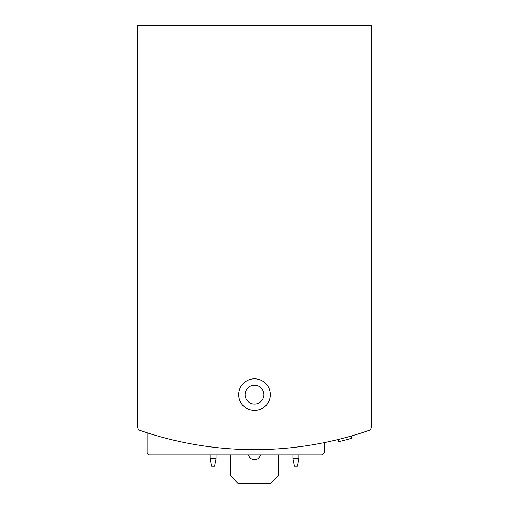 <?xml version="1.0" encoding="UTF-8"?>
<svg xmlns="http://www.w3.org/2000/svg" width="509" height="509" viewBox="0 0 509 509"><rect width="100%" height="100%" fill="white"/><g stroke="black" fill="none" stroke-linecap="round" stroke-linejoin="round"><path stroke-width="0.76" d="M137.716 379.574L137.716 426.93A3.767 3.767 0 0 0 140.255 430.493A350.357 350.357 0 0 0 368.745 430.493A3.767 3.767 0 0 0 371.284 426.93L371.284 379.574M371.284 426.93L371.284 25.45L137.716 25.45L137.716 426.93M147.133 453.035L324.195 453.035L322.312 454.919L149.016 454.919L147.133 453.035L147.133 432.79L153.915 434.896M313.697 444.605L317.425 443.95M153.934 434.902L147.343 432.854M351.356 435.99L351.356 438.344A352.616 352.616 0 0 1 338.472 441.761L338.472 439.432M238.676 394.64A15.824 15.824 0 0 0 262.409 408.345A15.824 15.824 0 0 0 262.409 380.942A15.824 15.824 0 0 0 238.676 394.64M338.479 441.761L340.47 441.265M341.482 441.01L342.544 440.737M322.312 454.919L172.895 454.919M245.083 394.64A9.417 9.417 0 0 0 259.208 402.797A9.417 9.417 0 0 0 259.208 386.484A9.417 9.417 0 0 0 245.083 394.64M292.923 454.919L292.923 458.685L294.431 466.219L297.447 466.219L298.955 458.685L298.955 454.919M292.923 458.685L298.955 458.685M210.045 454.919L210.045 458.685L211.553 466.219L214.569 466.219L216.077 458.685L216.077 454.919M210.045 458.685L216.077 458.685M278.232 476.017L230.768 476.017L238.167 483.55L270.565 483.55L278.232 476.017L278.232 454.919M260.532 454.919A6.216 6.216 0 0 1 248.468 454.919M230.768 476.017L230.768 454.919M324.195 453.035L324.195 442.645"/></g></svg>
